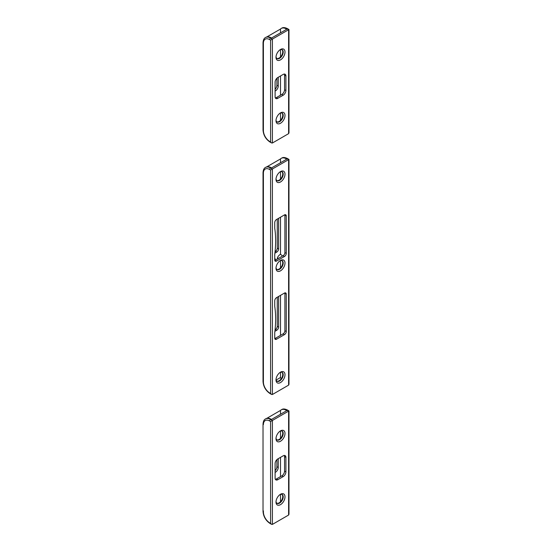 <?xml version="1.0" encoding="UTF-8"?>
<svg xmlns="http://www.w3.org/2000/svg" width="552" height="552" viewBox="0 0 552 552"><rect width="100%" height="100%" fill="white"/><g stroke="black" fill="none" stroke-linecap="round" stroke-linejoin="round"><path stroke-width="0.83" d="M280.499 494.261L280.499 494.261A6.362 3.671 -60 0 1 284.998 496.862A6.362 3.671 -60 0 1 280.499 504.652A6.362 3.671 -60 0 1 276 502.058A6.362 3.671 -60 0 1 280.499 494.261L280.499 494.261M276.028 501.492A5.092 2.939 120 0 0 277.056 503.348A5.092 2.939 120 0 0 279.602 503.093A5.092 2.939 120 0 0 282.928 498.608A5.092 2.939 120 0 0 282.148 494.53A5.092 2.939 120 0 0 280.023 494.564M280.499 430.87L280.499 430.87A6.362 3.671 -60 0 1 284.998 433.465A6.362 3.671 -60 0 1 280.499 441.262A6.362 3.671 -60 0 1 276 438.667A6.362 3.671 -60 0 1 280.499 430.87L280.499 430.87M276.028 438.102A5.092 2.939 120 0 0 277.056 439.958A5.092 2.939 120 0 0 279.602 439.702A5.092 2.939 120 0 0 282.928 435.217A5.092 2.939 120 0 0 282.148 431.14A5.092 2.939 120 0 0 280.023 431.174M281.913 494.419A5.092 2.939 -60 0 1 282.41 498.553A5.092 2.939 -60 0 1 279.153 502.837A5.092 2.939 -60 0 1 276.842 503.203M281.913 431.022A5.092 2.939 -60 0 1 282.41 435.162A5.092 2.939 -60 0 1 279.153 439.447A5.092 2.939 -60 0 1 276.842 439.806M276.897 459.63L276.897 466.723A3.816 2.201 -60 0 1 275.103 470.704M263.401 510.89L263.401 511.932A8.908 5.14 -120 0 0 269.7 522.841L270.597 523.358L270.597 421.514L288.599 411.123L286.798 410.088L286.35 410.343A10.184 5.879 -120 0 0 281.258 409.839A10.184 5.879 -120 0 0 280.499 410.433L280.499 414.241M270.597 523.358L271.501 524.31L272.398 524.4L288.599 515.05L288.972 514.222L288.972 410.909L287.433 410.026C284.922 408.804 283.01 408.659 281.706 409.584A10.184 5.879 -120 0 1 286.798 410.088A1.27 0.731 -60 0 1 287.433 410.026M285.901 471.919A3.816 2.201 -60 0 1 283.197 476.597L277.801 479.716A3.816 2.201 120 0 1 275.89 479.902A3.816 2.201 120 0 1 275.103 478.156L275.103 463.604A3.816 2.201 120 0 1 277.801 458.926L283.197 455.814A3.816 2.201 120 0 1 285.108 455.621A3.816 2.201 120 0 1 285.901 457.373L285.901 471.919L284.549 471.139A3.816 2.201 120 0 1 281.851 475.817L283.197 476.597M271.053 419.182L270.597 419.437A10.184 5.879 60 0 0 265.512 418.933L265.96 418.671A10.184 5.879 60 0 1 271.053 419.182L271.501 419.437L286.798 410.605L286.35 410.343M275.338 479.302A3.816 2.201 -60 0 0 276.448 478.936L281.851 475.817M284.308 455.448A3.816 2.201 -60 0 1 284.549 456.594L284.549 471.139M280.499 431.002L280.499 438.364M280.499 457.373L280.499 476.597M280.499 410.433L266.851 418.312M280.499 494.392L280.499 501.754M276.897 466.723L278.249 467.503L278.249 458.671M278.249 467.503A3.816 2.201 -60 0 1 275.551 472.181L275.103 472.436M280.499 112.87L280.499 112.87A6.362 3.671 -60 0 1 284.998 115.465A6.362 3.671 -60 0 1 280.499 123.262A6.362 3.671 -60 0 1 276 120.66A6.362 3.671 -60 0 1 280.499 112.87L280.499 112.87M276.028 120.101A5.092 2.939 120 0 0 277.056 121.957A5.092 2.939 120 0 0 279.602 121.702A5.092 2.939 120 0 0 282.928 117.217A5.092 2.939 120 0 0 282.148 113.139A5.092 2.939 120 0 0 280.023 113.174M280.499 49.473L280.499 49.473A6.362 3.671 -60 0 1 284.998 52.074A6.362 3.671 -60 0 1 280.499 59.871A6.362 3.671 -60 0 1 276 57.27A6.362 3.671 -60 0 1 280.499 49.473L280.499 49.473M276.028 56.704A5.092 2.939 120 0 0 277.056 58.56A5.092 2.939 120 0 0 279.602 58.312A5.092 2.939 120 0 0 282.928 53.82A5.092 2.939 120 0 0 282.148 49.742A5.092 2.939 120 0 0 280.023 49.777M281.913 113.022A5.092 2.939 -60 0 1 282.41 117.162A5.092 2.939 -60 0 1 279.153 121.44A5.092 2.939 -60 0 1 276.842 121.806M281.913 49.632A5.092 2.939 -60 0 1 282.41 53.772A5.092 2.939 -60 0 1 279.153 58.05A5.092 2.939 -60 0 1 276.842 58.415M276.897 78.232L276.897 85.332A3.816 2.201 -60 0 1 275.103 89.307M270.597 40.123L269.7 39.606A8.908 5.14 -120 0 0 263.401 43.242L263.401 130.534A8.908 5.14 -120 0 0 269.7 141.45L270.597 141.968L270.597 40.123L288.599 29.732L286.798 28.69L286.35 28.952A10.184 5.879 -120 0 0 281.258 28.449A10.184 5.879 -120 0 0 280.499 29.042L280.499 32.851M270.597 141.968L271.501 142.92L272.398 143.009L288.599 133.653L288.972 132.832L288.972 29.518L287.433 28.628C284.922 27.407 283.01 27.262 281.706 28.186A10.184 5.879 -120 0 1 286.798 28.69A1.27 0.731 -60 0 1 287.433 28.628M285.901 90.528A3.816 2.201 -60 0 1 283.197 95.199L277.801 98.318A3.816 2.201 120 0 1 275.89 98.511A3.816 2.201 120 0 1 275.103 96.759L275.103 82.213A3.816 2.201 120 0 1 277.801 77.535L283.197 74.416A3.816 2.201 120 0 1 285.108 74.23A3.816 2.201 120 0 1 285.901 75.976L285.901 90.528L284.549 89.748A3.816 2.201 120 0 1 281.851 94.42L283.197 95.199M271.053 37.784L270.597 38.047A10.184 5.879 60 0 0 265.512 37.543L265.96 37.281A10.184 5.879 60 0 1 271.053 37.784L271.501 38.047L286.798 29.215L286.35 28.952M275.338 97.904A3.816 2.201 -60 0 0 276.448 97.538L281.851 94.42M284.308 74.051A3.816 2.201 -60 0 1 284.549 75.196L284.549 89.748M280.499 49.611L280.499 56.966M280.499 75.976L280.499 95.199M280.499 29.042L266.851 36.922M280.499 113.001L280.499 120.357M276.897 85.332L278.249 86.112L278.249 77.273M278.249 86.112A3.816 2.201 -60 0 1 275.551 90.783L275.103 91.045M280.499 217.205L280.499 254.203C278.581 255.479 277.518 256.956 277.318 258.64L277.359 259.033M277.463 257.777L278.429 258.412M280.499 372.151L280.499 372.151A6.362 3.671 -60 0 1 284.998 374.753A6.362 3.671 -60 0 1 280.499 382.55A6.362 3.671 -60 0 1 276 379.948A6.362 3.671 -60 0 1 280.499 372.151L280.499 372.151M276.028 379.383A5.092 2.939 120 0 0 277.056 381.239A5.092 2.939 120 0 0 279.602 380.99A5.092 2.939 120 0 0 282.928 376.498A5.092 2.939 120 0 0 282.148 372.421A5.092 2.939 120 0 0 280.023 372.455M280.499 260.44L280.499 260.44A6.362 3.671 -60 0 1 284.998 263.035A6.362 3.671 -60 0 1 280.499 270.832A6.362 3.671 -60 0 1 276 268.231A6.362 3.671 -60 0 1 280.499 260.44L280.499 260.44M276.028 267.672A5.092 2.939 120 0 0 277.056 269.521A5.092 2.939 120 0 0 279.602 269.272A5.092 2.939 120 0 0 282.928 264.787A5.092 2.939 120 0 0 282.148 260.703A5.092 2.939 120 0 0 280.023 260.744M280.499 171.582L280.499 171.582A6.362 3.671 -60 0 1 284.998 174.184A6.362 3.671 -60 0 1 280.499 181.974A6.362 3.671 -60 0 1 276 179.379A6.362 3.671 -60 0 1 280.499 171.582L280.499 171.582M276.028 178.813A5.092 2.939 120 0 0 277.056 180.67A5.092 2.939 120 0 0 279.602 180.421A5.092 2.939 120 0 0 282.928 175.929A5.092 2.939 120 0 0 282.148 171.851A5.092 2.939 120 0 0 280.023 171.886M281.913 372.31A5.092 2.939 -60 0 1 282.41 376.45A5.092 2.939 -60 0 1 279.153 380.728A5.092 2.939 -60 0 1 276.842 381.094M281.913 260.592A5.092 2.939 -60 0 1 282.41 264.732A5.092 2.939 -60 0 1 279.153 269.01A5.092 2.939 -60 0 1 276.842 269.376M275.296 260.22A3.498 2.022 120 0 0 274.737 258.281M281.913 171.741A5.092 2.939 -60 0 1 282.41 175.874A5.092 2.939 -60 0 1 279.153 180.159A5.092 2.939 -60 0 1 276.842 180.525M277.263 219.075L277.263 248.172A2.546 1.47 -60 0 1 275.462 251.291L275.075 251.512M277.263 297.224L277.263 326.322A2.546 1.47 -60 0 1 275.462 329.44L275.075 329.661M270.597 170.023L269.7 169.505A8.908 5.14 -120 0 0 263.401 173.142L263.401 382.025A8.908 5.14 -120 0 0 269.7 392.941L270.597 393.459L270.597 170.023L288.599 159.631L286.798 158.596L286.35 158.852A10.184 5.879 -120 0 0 281.258 158.348A10.184 5.879 -120 0 0 280.499 158.941L280.499 162.75M270.597 393.459L271.501 394.411L272.398 394.501L288.599 385.144L288.972 384.323L288.972 159.418L287.433 158.534C284.922 157.313 283.01 157.168 281.706 158.093A10.184 5.879 -120 0 1 286.798 158.596A1.27 0.731 -60 0 1 287.433 158.534M286.26 215.956A2.546 1.47 120 0 0 285.736 214.797A2.546 1.47 120 0 0 284.459 214.921L276.538 219.496A2.546 1.47 120 0 0 274.737 222.608L274.737 228.211A101.823 58.788 120 0 1 274.737 254.424L274.737 260.02A2.546 1.47 120 0 0 275.269 261.186A2.546 1.47 120 0 0 276.538 261.062L284.459 256.487A2.546 1.47 -60 0 0 286.26 253.368L286.26 215.956L284.908 215.183L284.908 252.595L286.26 253.368M274.737 332.573A101.823 58.788 120 0 0 274.737 306.36L274.737 300.757A2.546 1.47 120 0 1 276.538 297.645L284.459 293.071A2.546 1.47 120 0 1 285.736 292.946A2.546 1.47 120 0 1 286.26 294.106L286.26 331.517A2.546 1.47 -60 0 1 284.459 334.636L276.538 339.211A2.546 1.47 120 0 1 275.269 339.335A2.546 1.47 120 0 1 274.737 338.169L274.737 332.573M284.866 214.742A2.546 1.47 -60 0 1 284.908 215.183M284.908 252.595A2.546 1.47 120 0 1 283.107 255.707L275.193 260.282A2.546 1.47 -60 0 1 274.786 260.461M271.053 167.691L270.597 167.946A10.184 5.879 60 0 0 265.512 167.442L265.96 167.18A10.184 5.879 60 0 1 271.053 167.691L271.501 167.946L286.798 159.114L286.35 158.852M284.866 292.891A2.546 1.47 -60 0 1 284.908 293.333L284.908 330.745A2.546 1.47 120 0 1 283.107 333.856L275.193 338.431A2.546 1.47 -60 0 1 274.786 338.611M277.263 248.172L278.608 248.952L278.608 218.295M278.608 248.952A2.546 1.47 -60 0 1 276.807 252.071L274.889 253.182M280.499 260.572L280.499 267.927M280.499 295.354L280.499 335.368M280.499 171.713L280.499 179.076M280.499 158.941L266.851 166.821M276.159 380.031L280.499 377.52A10.184 5.879 -120 0 0 281.175 378.844M280.499 372.289L280.499 377.52M277.263 326.322L278.608 327.101L278.608 296.445M278.608 327.101A2.546 1.47 -60 0 1 276.807 330.22L274.889 331.331M282.569 256.024L280.499 254.203M270.597 421.514L269.7 420.997A1.27 0.731 -60 0 1 270.597 419.437L272.398 420.479L272.398 524.4M288.599 515.05L288.599 411.123M269.7 420.997A8.908 5.14 -120 0 0 263.401 424.633A1.27 0.731 0 0 1 263.028 424.115L263.028 511.407A1.27 0.731 0 0 0 263.401 511.932M271.501 524.31L269.962 523.427A1.27 0.731 -60 0 1 269.7 522.841M275.103 471.919L275.551 472.181M276.448 478.936L277.801 479.716M284.549 456.594L285.901 457.373M269.7 39.606A1.27 0.731 -60 0 1 270.597 38.047L272.398 39.082L272.398 143.009M288.599 133.653L288.599 29.732M271.501 142.92L269.962 142.03A1.27 0.731 -60 0 1 269.7 141.45M269.962 142.03C265.726 139.138 263.414 135.13 263.028 130.017A1.27 0.731 0 0 0 263.401 130.534M265.512 37.543C264.063 38.191 263.235 39.916 263.028 42.725A1.27 0.731 0 0 0 263.401 43.242M275.103 90.528L275.551 90.783M276.448 97.538L277.801 98.318M284.549 75.196L285.901 75.976M269.7 169.505A1.27 0.731 -60 0 1 270.597 167.946L272.398 168.988L272.398 394.501M288.599 385.144L288.599 159.631M271.501 394.411L269.962 393.521A1.27 0.731 -60 0 1 269.7 392.941M269.962 393.521C265.726 390.63 263.414 386.628 263.028 381.508A1.27 0.731 0 0 0 263.401 382.025M265.512 167.442C264.063 168.091 263.235 169.823 263.028 172.624A1.27 0.731 0 0 0 263.401 173.142M275.462 251.291L276.807 252.071M275.462 329.44L276.807 330.22M283.107 255.707L284.459 256.487M275.193 260.282L276.538 261.062M284.908 293.333L286.26 294.106M284.908 330.745L286.26 331.517M283.107 333.856L284.459 334.636M275.193 338.431L276.538 339.211M281.258 409.839L281.706 409.584M269.962 523.427C265.726 520.529 263.414 516.527 263.028 511.407M265.512 418.933C264.063 419.582 263.235 421.314 263.028 424.115M281.258 28.449L281.706 28.186M263.028 42.725L263.028 130.017M281.258 158.348L281.706 158.093M263.028 172.624L263.028 381.508"/></g></svg>
